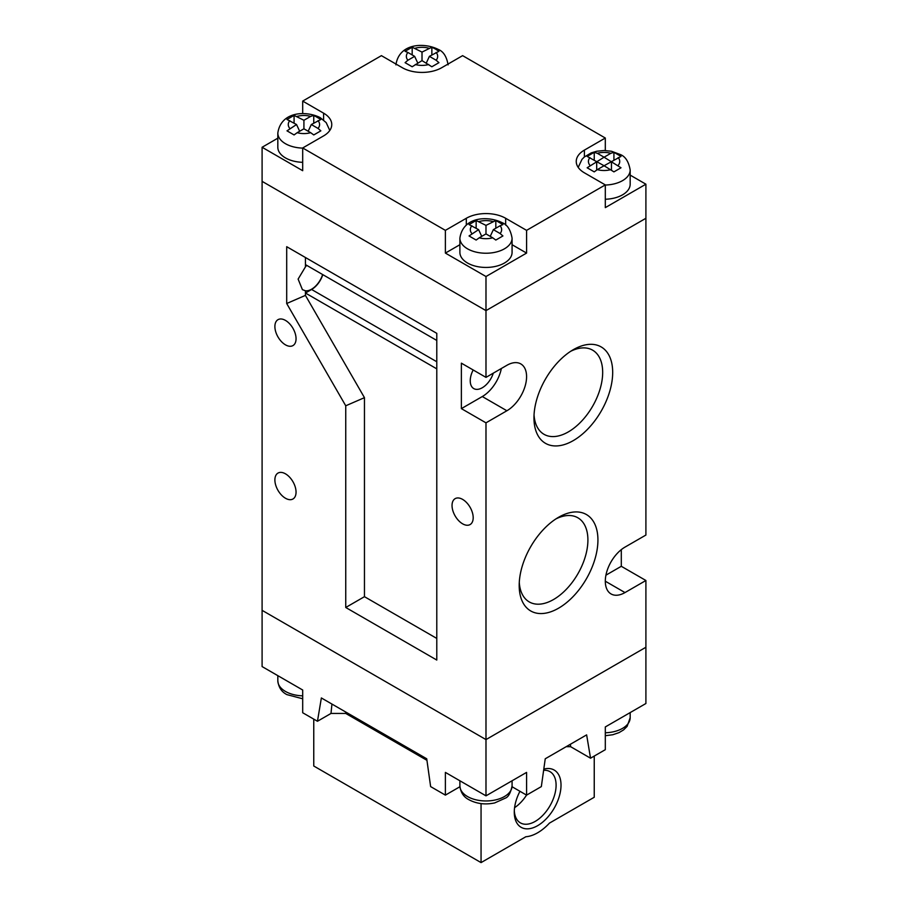 <?xml version="1.0" encoding="UTF-8"?>
<svg xmlns="http://www.w3.org/2000/svg" width="908" height="908" viewBox="0 0 908 908"><rect width="100%" height="100%" fill="white"/><g stroke="black" fill="none" stroke-linecap="round" stroke-linejoin="round"><path stroke-width="1.36" d="M302.693 690.012L262.094 666.574L262.094 610.335L485.984 739.589L645.906 647.256L645.906 703.507L605.307 726.945L605.307 749.679L590.54 758.203L586.636 734.878L545.243 758.782L541.338 786.6L526.583 795.124L526.583 772.402L485.984 795.839L445.385 772.402L445.385 795.124L430.63 786.6L426.726 758.782L321.364 697.957L317.459 721.27L302.693 712.746L302.693 690.012M485.984 795.839L485.984 739.589L645.906 647.256L645.906 580.496L624.988 592.572A27.83 16.072 120 0 1 611.073 593.957A27.83 16.072 120 0 1 606.805 571.643A27.83 16.072 120 0 1 624.988 547.115L645.906 535.05L645.906 184.199L630.175 175.108M345.596 711.94L345.744 713.45L426.942 760.325M566.183 746.694L570.621 746.694L590.54 758.203M512.055 786.737L526.583 795.124M445.385 795.124L459.913 786.737M317.459 721.27L330.989 713.45L345.744 713.45M570.372 744.276L570.621 746.694M331.942 704.063L330.989 713.45M313.759 719.136L313.759 766.011L481.058 862.6L525.846 836.745A41.757 24.107 120 0 0 537.649 832.772A41.757 24.107 120 0 0 549.454 823.113L594.241 797.258L594.241 756.069M543.801 769.087A33.051 19.079 -60 0 1 560.815 788.882A33.051 19.079 -60 0 1 537.649 825.667A33.051 19.079 -60 0 1 514.28 812.172A33.051 19.079 -60 0 1 519.944 791.299M481.058 862.6L481.058 803.603M514.314 810.696A29.578 17.07 120 0 0 520.398 822.875A29.578 17.07 120 0 0 535.187 821.411A29.578 17.07 120 0 0 554.504 795.351A29.578 17.07 120 0 0 549.976 771.652A29.578 17.07 120 0 0 543.631 770.29M514.575 807.677A29.578 17.07 120 0 0 526.549 795.113M558.556 517.288L558.568 517.288A55.672 32.143 -60 0 1 597.929 540.022A55.672 32.143 -60 0 1 558.568 608.201A55.672 32.143 -60 0 1 519.194 585.467A55.672 32.143 -60 0 1 558.556 517.288A55.672 32.143 -60 0 1 558.568 517.288M519.285 582.437A48.589 28.057 120 0 0 528.967 601.754A48.589 28.057 120 0 0 553.551 599.518A48.589 28.057 120 0 0 585.376 556.434A48.589 28.057 120 0 0 577.545 517.605A48.589 28.057 120 0 0 555.968 518.888M573.323 349.671L573.323 349.671A55.672 32.143 -60 0 1 612.684 372.405A55.672 32.143 -60 0 1 573.323 440.584A55.672 32.143 -60 0 1 533.961 417.862A55.672 32.143 -60 0 1 573.323 349.671L573.323 349.671M534.04 414.82A48.589 28.057 120 0 0 543.722 434.137A48.589 28.057 120 0 0 568.317 431.913A48.589 28.057 120 0 0 600.143 388.817A48.589 28.057 120 0 0 592.311 349.989A48.589 28.057 120 0 0 570.735 351.271M285.475 498.254A14.959 8.637 60 0 1 275.692 485.076A14.959 8.637 60 0 1 277.996 473.079A14.959 8.637 60 0 1 285.475 473.828A14.959 8.637 60 0 1 295.248 487.006A14.959 8.637 60 0 1 292.955 498.991A14.959 8.637 60 0 1 285.475 498.254M285.475 344.847A14.959 8.637 60 0 1 275.692 331.658A14.959 8.637 60 0 1 277.996 319.673A14.959 8.637 60 0 1 285.475 320.411A14.959 8.637 60 0 1 295.248 333.599A14.959 8.637 60 0 1 292.955 345.585A14.959 8.637 60 0 1 285.475 344.847M462.615 523.825A14.959 8.637 60 0 1 452.842 510.636A14.959 8.637 60 0 1 455.135 498.651A14.959 8.637 60 0 1 462.615 499.389A14.959 8.637 60 0 1 472.387 512.577A14.959 8.637 60 0 1 470.094 524.563A14.959 8.637 60 0 1 462.615 523.825M473.181 369.976A17.048 9.84 120 0 0 473.772 388.59A17.048 9.84 120 0 0 482.296 387.739A17.048 9.84 120 0 0 493.294 373.154M322.624 274.534A17.048 9.84 -60 0 1 311.603 289.198A17.048 9.84 -60 0 1 305.451 290.798L305.417 295.384L286.701 303.51L345.744 405.785L345.744 607.486L436.782 660.048L436.782 333.338L286.701 246.692L286.701 303.51M305.417 257.497L305.451 266.85L298.119 279.096L302.409 289.652L305.417 290.776L305.451 293.034L436.782 368.852M436.782 340.443L305.451 264.625L305.451 266.85A17.048 9.84 -60 0 1 306.722 265.352M485.984 422.833L485.984 739.589L262.094 610.335L262.094 181.35L485.984 310.615L485.984 377.376L461.377 363.166L461.377 408.623L485.984 422.833L506.891 410.756A27.83 16.072 120 0 0 525.085 386.229A27.83 16.072 120 0 0 520.817 363.926A27.83 16.072 120 0 0 506.891 365.3L485.984 377.376M277.825 138.186L262.094 147.266L262.094 181.35L485.984 310.615L645.906 218.283L485.984 310.615L485.984 276.52L526.583 253.082L512.078 244.717M605.931 575.173L621.299 566.297L621.299 549.658M621.299 566.297L645.906 580.496M461.377 408.623L482.296 396.546A27.83 16.072 120 0 0 501.352 368.5M305.417 295.384L364.46 397.659L364.46 596.681L436.782 638.426M364.46 596.681L345.744 607.486M364.46 397.659L345.744 405.785M305.451 293.034L311.603 289.482A17.4 10.045 120 0 0 322.817 274.647M302.693 148.106A26.094 15.061 180 0 1 285.475 143.714A26.094 15.061 180 0 1 277.825 133.056L277.825 147.266A26.094 15.061 0 0 0 285.475 157.913A26.094 15.061 0 0 0 302.693 162.316M467.529 263.025A26.094 15.061 0 0 0 495.972 266.294A26.094 15.061 0 0 0 512.078 252.379L512.078 238.168A26.094 15.061 180 0 1 495.972 252.083A26.094 15.061 180 0 1 467.529 248.826A26.094 15.061 180 0 1 459.891 238.168L459.891 252.379A26.094 15.061 0 0 0 467.529 263.025M605.307 199.238A26.094 15.061 0 0 0 630.175 184.199L630.175 169.989A26.094 15.061 180 0 1 605.307 185.039M594.241 160.046L594.241 152.317L587.147 156.414L604.081 165.733L621.004 156.414L613.921 152.317L610.823 153.304A15.652 9.035 0 0 0 597.328 153.304L604.081 157.209L610.823 153.304M597.328 169.626L594.241 171.873L587.147 167.776L604.081 157.209L621.004 167.776L613.921 171.873L604.081 165.733L597.328 169.626A15.652 9.035 0 0 0 610.823 169.626M500.115 225.752L502.919 224.594L495.825 220.496L485.984 225.388L476.144 220.496L469.05 224.594L478.607 229.645L469.05 235.955L476.144 240.053L479.231 237.805A15.652 9.035 0 0 0 492.726 237.805L495.825 240.053L502.919 235.955L500.115 233.538A15.652 9.035 0 0 0 500.115 225.752L493.362 229.645L500.115 233.538M313.759 123.113L313.759 115.384L320.853 119.481L311.308 124.532L318.05 128.437A15.652 9.035 0 0 0 318.05 120.639M310.672 132.693L303.919 128.8L297.177 132.693A15.652 9.035 0 0 0 310.672 132.693L313.759 134.94L320.853 130.843L318.05 128.437M297.177 132.693L294.079 134.94L286.996 130.843L296.541 124.532L286.996 119.481L294.079 115.384L303.919 120.276L310.672 116.383A15.652 9.035 0 0 0 297.177 116.383M436.146 60.246L438.95 62.663L431.856 66.761L422.016 60.62L422.016 52.096L431.856 47.205L435.443 49.043L438.95 51.302L429.393 56.353L436.146 60.246A15.652 9.035 0 0 0 436.146 52.46M407.885 60.246L414.638 56.353L407.885 52.46A15.652 9.035 0 0 0 407.885 60.246L405.082 62.663L412.175 66.761L422.016 60.62M422.016 52.096L412.175 47.205L405.082 51.302L407.885 52.46M313.759 115.384L310.672 116.383M479.231 237.805L485.984 233.912L492.726 237.805M594.241 152.317L597.328 153.304M262.094 147.266L302.693 170.704L302.693 147.97L445.385 230.36L445.385 253.082L485.984 276.52M459.891 244.717L445.385 253.082M526.583 253.082L526.583 230.36L605.307 184.903L605.307 207.626L645.906 184.199M605.307 150.535L605.307 138.027L462.615 55.649L441.697 67.714A27.83 16.072 0 0 1 402.335 67.714L381.417 55.649L302.693 101.094L302.693 113.602M302.693 147.97L323.6 135.894A27.83 16.072 0 0 0 331.761 124.532A27.83 16.072 0 0 0 323.6 113.171L302.693 101.094M526.583 230.36L505.665 218.283A27.83 16.072 0 0 0 466.303 218.283L445.385 230.36M605.307 138.027L584.4 150.104A27.83 16.072 0 0 0 576.24 161.465A27.83 16.072 0 0 0 584.4 172.826L605.307 184.903M611.459 170.012L611.459 161.465M613.921 160.046L613.921 152.317M596.692 170.012L596.692 161.465M490.241 236.364L493.362 229.645M481.717 236.364L478.607 229.645M476.144 228.226L476.144 220.496M485.984 233.912L485.984 225.388M495.825 228.226L495.825 220.496M308.187 131.263L311.308 124.532M299.663 131.263L296.541 124.532M294.079 123.113L294.079 115.384M303.919 128.8L303.919 120.276M417.759 63.072L414.638 56.353M412.175 54.934L412.175 47.205M431.856 54.934L431.856 47.205M426.283 63.072L429.393 56.353M467.529 796.554A26.094 15.061 0 0 0 495.972 799.812A26.094 15.061 0 0 0 512.078 785.897C510.648 792.832 508.446 796.884 505.495 798.075L494.667 802.933C485.269 804.897 476.7 803.841 468.971 799.732C463.659 797.054 460.628 792.434 459.891 785.897A26.094 15.061 0 0 0 467.529 796.554M605.307 732.767A26.094 15.061 0 0 0 630.175 717.717L627.122 726.389L623.58 729.896L619.052 732.62L612.752 734.754L605.307 735.707M302.693 698.774L286.917 694.62C281.594 691.941 278.563 687.322 277.825 680.784A26.094 15.061 0 0 0 285.475 691.442A26.094 15.061 0 0 0 302.693 695.834M482.296 396.546L506.891 410.756M605.307 581.211L624.988 592.572M311.603 289.482L436.782 361.747M618.2 165.358A15.652 9.035 0 0 0 618.2 157.572M415.274 64.513A15.652 9.035 0 0 0 428.769 64.513M428.769 48.203A15.652 9.035 0 0 0 415.274 48.203M289.8 120.639A15.652 9.035 0 0 0 289.8 128.437M492.726 221.495A15.652 9.035 0 0 0 479.231 221.495M471.854 225.752A15.652 9.035 0 0 0 471.854 233.538M589.95 157.572A15.652 9.035 0 0 0 589.95 165.358M584.4 156.936L584.4 150.104M505.665 225.116L505.665 218.283M466.303 225.116L466.303 218.283M323.6 120.004L323.6 113.171M630.175 717.717L630.175 712.587M512.078 785.897L512.078 780.778M459.891 785.897L459.891 780.778M277.825 680.784L277.825 675.665M630.175 169.989C628.699 161.681 625.43 156.539 620.368 154.553L611.493 151.261L604.058 150.512L596.726 151.25L591.233 152.884L584.298 157.016L581.96 159.377L578.203 167.39M512.078 238.168C510.614 229.86 507.345 224.719 502.272 222.744C488.164 215.548 463.001 216.422 459.891 238.168M329.797 130.457L326.188 122.625L320.218 117.631C306.109 110.436 280.935 111.309 277.825 133.056M448.109 64.877C446.645 56.568 443.376 51.427 438.303 49.441C424.206 42.256 399.032 43.13 395.922 64.877"/></g></svg>
